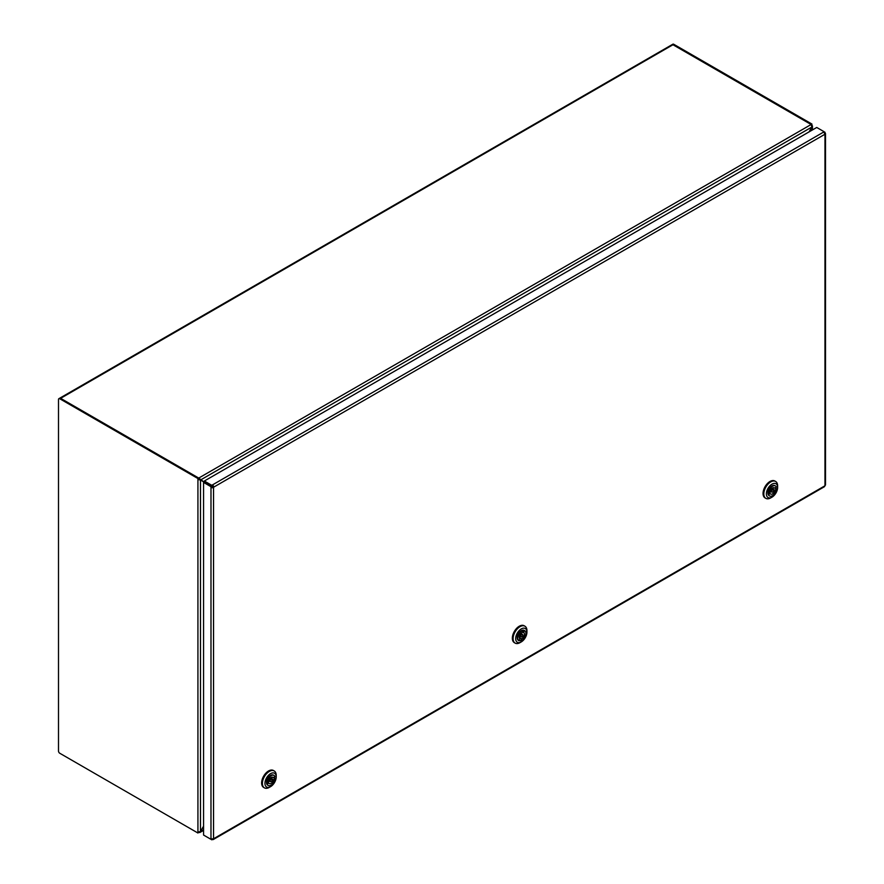 <?xml version="1.0" encoding="UTF-8"?>
<svg xmlns="http://www.w3.org/2000/svg" width="884" height="884" viewBox="0 0 884 884"><rect width="100%" height="100%" fill="white"/><g stroke="black" fill="none" stroke-linecap="round" stroke-linejoin="round"><path stroke-width="1.33" d="M198.701 832.286L197.928 833.015L59.781 753.256A1.812 1.05 60 0 1 58.499 751.046L58.499 399.513A1.812 1.05 60 0 1 58.874 398.684A1.812 1.05 60 0 1 59.781 398.772L197.928 478.531L197.928 479.459L198.701 479.017L198.701 478.089L197.928 478.531M59.781 398.772L60.554 398.33A1.812 1.05 -120 0 0 59.648 398.242A1.812 1.05 -120 0 0 59.35 398.607M60.554 398.33L198.701 478.089M203.563 826.186L200.491 831.501L197.928 832.087L197.928 833.015M212.646 487.073L211.751 486.554M198.701 479.017L204.071 482.123M197.928 832.087L197.928 479.459L200.491 480.045L200.491 831.501L203.563 826.264M520.974 635.607A1.37 0.796 120 0 0 521.118 636.878A1.37 0.796 120 0 0 522.499 636.082A1.37 0.796 120 0 0 522.499 634.502A1.37 0.796 120 0 0 520.974 635.607M522.974 630.491A5.79 3.337 120 0 0 518.289 635.309A5.79 3.337 120 0 0 518.919 640.701A5.79 3.337 120 0 0 518.963 640.734L519.781 638.657A3.613 2.088 -60 0 1 519.593 635.474A3.613 2.088 -60 0 1 522.157 632.557L522.974 630.491L522.455 630.193A5.79 3.337 -60 0 1 524.135 630.347L523.836 632.723A3.613 2.088 -60 0 1 524.024 635.894A3.613 2.088 -60 0 1 521.461 638.823L520.654 640.889L519.228 640.071M520.135 640.602A5.79 3.337 -60 0 1 519.007 640.635M521.814 632.734A3.613 2.088 -60 0 1 521.615 633.983M520.234 636.37A3.613 2.088 -60 0 1 519.251 637.165M523.836 632.723L522.422 631.894M519.273 637.552L521.461 638.823M522.455 630.193A5.79 3.337 -60 0 0 517.781 635.01A5.79 3.337 -60 0 0 518.4 640.403A5.79 3.337 -60 0 0 518.455 640.436L518.864 640.668M520.654 640.889A5.79 3.337 120 0 0 525.328 636.071A5.79 3.337 120 0 0 524.709 630.679A5.79 3.337 120 0 0 524.654 630.646M521.295 641.894L520.024 642.635A9.768 5.635 -60 0 1 515.129 643.11A9.768 5.635 -60 0 1 515.129 631.839A9.768 5.635 -60 0 1 524.908 626.192A9.768 5.635 -60 0 1 526.93 630.668L526.93 632.148A7.956 4.597 -60 0 1 526.157 635.861A7.956 4.597 -60 0 1 521.295 641.894A7.956 4.597 -60 0 1 515.67 638.646A7.956 4.597 -60 0 1 521.295 628.9A7.956 4.597 -60 0 1 526.93 632.148M514.764 642.867A9.768 5.635 -60 0 1 514.366 642.668A9.768 5.635 -60 0 1 514.366 631.397A9.768 5.635 -60 0 1 524.135 625.75A9.768 5.635 -60 0 1 524.499 626.005M204.359 835.513L211.784 839.789L211.784 838.905L210.989 839.336L203.563 835.048L203.563 482.41L204.326 481.968L211.751 486.255L211.751 487.018L212.956 486.907L211.795 485.316L204.359 481.018L816.739 127.462L824.164 131.749L824.12 132.666M772.395 489.902A1.37 0.796 120 0 0 771.599 491.117A1.37 0.796 120 0 0 771.831 492.134A1.37 0.796 120 0 0 773.213 491.338A1.37 0.796 120 0 0 773.213 489.747A1.37 0.796 120 0 0 772.395 489.902M775.997 487.272A5.79 3.337 -60 0 1 776.075 488.808L776.594 489.095L774.992 490.266A3.613 2.088 -60 0 1 773.191 493.405A3.613 2.088 -60 0 1 770.715 494.079A3.613 2.088 -60 0 1 770.307 493.692L768.196 494.565A5.79 3.337 -60 0 1 767.942 492.487L770.052 491.614A3.613 2.088 -60 0 1 771.854 488.476A3.613 2.088 -60 0 1 774.329 487.813A3.613 2.088 -60 0 1 774.738 488.189L776.329 487.018A5.79 3.337 120 0 0 775.412 485.924A5.79 3.337 120 0 0 771.157 487.272A5.79 3.337 120 0 0 768.45 492.786M774.992 490.266L772.439 488.786A3.613 2.088 -60 0 1 772.329 489.239M770.947 491.626A3.613 2.088 -60 0 1 768.682 492.764M768.572 492.697L770.307 493.692M773.798 487.648L774.738 488.189M773.909 487.714L772.439 488.786M776.075 488.808L774.859 488.101M767.942 492.487A5.79 3.337 -60 0 1 770.649 486.974A5.79 3.337 -60 0 1 774.903 485.636A5.79 3.337 -60 0 1 775.146 485.802M768.704 494.863A5.79 3.337 120 0 0 769.621 495.957A5.79 3.337 120 0 0 773.887 494.609A5.79 3.337 120 0 0 776.594 489.095M769.378 495.791A5.79 3.337 -60 0 1 769.113 495.659A5.79 3.337 -60 0 1 768.196 494.565M772.008 497.151L770.726 497.88A9.768 5.635 -60 0 1 765.842 498.366A9.768 5.635 -60 0 1 765.842 487.084A9.768 5.635 -60 0 1 775.611 481.448A9.768 5.635 -60 0 1 777.633 485.924L777.633 487.393A7.956 4.597 -60 0 1 772.749 496.664A7.956 4.597 -60 0 1 772.008 497.151A7.956 4.597 -60 0 1 766.384 493.902A7.956 4.597 -60 0 1 772.008 484.145A7.956 4.597 -60 0 1 777.633 487.393M765.478 498.123A9.768 5.635 -60 0 1 765.08 497.924A9.768 5.635 -60 0 1 765.08 486.642A9.768 5.635 -60 0 1 774.848 481.007A9.768 5.635 -60 0 1 775.213 481.25M824.971 134.445L824.783 134.346A1.812 1.05 -120 0 0 823.523 132.136L824.971 132.213L824.982 132.976A1.812 1.05 180 0 1 825.501 133.716A1.812 1.05 180 0 1 824.971 134.445L824.971 485.559A1.812 1.05 -0 0 0 825.501 484.83L825.501 133.716M212.447 485.813L212.447 484.929A1.812 1.05 60 0 1 213.718 487.139L213.541 487.46A1.812 1.05 180 0 1 210.989 487.46L211.751 486.255M210.989 839.336L210.989 838.573A1.812 1.05 -0 0 0 213.541 838.573L213.718 838.673A1.812 1.05 60 0 1 213.342 839.502A1.812 1.05 60 0 1 212.447 839.424L211.795 839.8L211.784 838.905M213.342 839.502L824.407 486.708A1.812 1.05 -120 0 0 824.783 485.88L824.971 485.559M264.051 787.611A9.768 5.635 -60 0 1 263.653 787.423A9.768 5.635 -60 0 1 263.653 776.141A9.768 5.635 -60 0 1 273.421 770.494A9.768 5.635 -60 0 1 273.797 770.749M270.968 779.401A1.37 0.796 120 0 0 270.173 780.605A1.37 0.796 120 0 0 270.416 781.622A1.37 0.796 120 0 0 271.786 780.837A1.37 0.796 120 0 0 271.786 779.246A1.37 0.796 120 0 0 270.968 779.401M274.57 776.76A5.79 3.337 -60 0 1 274.659 778.296L275.167 778.594L273.576 779.765A3.613 2.088 -60 0 1 271.764 782.904A3.613 2.088 -60 0 1 269.288 783.567A3.613 2.088 -60 0 1 268.88 783.191L266.769 784.064A5.79 3.337 -60 0 1 266.515 781.986L268.625 781.113A3.613 2.088 -60 0 1 270.427 777.975A3.613 2.088 -60 0 1 272.902 777.301A3.613 2.088 -60 0 1 273.311 777.688L274.913 776.517A5.79 3.337 120 0 0 273.996 775.423A5.79 3.337 120 0 0 269.742 776.76A5.79 3.337 120 0 0 267.023 782.285M273.576 779.765L271.012 778.285A3.613 2.088 -60 0 1 270.902 778.738M269.521 781.113A3.613 2.088 -60 0 1 267.266 782.252M267.145 782.196L268.88 783.191M272.371 777.135L273.311 777.688M272.493 777.202L271.012 778.285M274.659 778.296L273.432 777.6M266.515 781.986A5.79 3.337 -60 0 1 269.222 776.472A5.79 3.337 -60 0 1 273.476 775.124A5.79 3.337 -60 0 1 273.72 775.29M267.288 784.362A5.79 3.337 120 0 0 268.206 785.445A5.79 3.337 120 0 0 272.46 784.108A5.79 3.337 120 0 0 275.167 778.594M267.962 785.279A5.79 3.337 -60 0 1 267.686 785.158A5.79 3.337 -60 0 1 266.769 784.064M270.581 786.638L269.311 787.379A9.768 5.635 -60 0 1 264.427 787.865A9.768 5.635 -60 0 1 264.427 776.583A9.768 5.635 -60 0 1 274.195 770.947A9.768 5.635 -60 0 1 276.217 775.412L276.217 776.892A7.956 4.597 -60 0 1 271.333 786.152A7.956 4.597 -60 0 1 270.581 786.638A7.956 4.597 -60 0 1 264.957 783.39A7.956 4.597 -60 0 1 270.581 773.644A7.956 4.597 -60 0 1 276.217 776.892M824.197 132.655L824.971 132.213L824.164 132.633M204.359 481.018L204.359 481.902L211.784 486.189L212.447 484.929M203.563 482.41L210.989 486.708L210.978 839.325M211.751 487.018L210.989 487.46M212.447 838.872L212.447 839.424M212.956 486.907L213.718 487.349M204.138 482.078L198.734 478.067L811.114 124.511L672.967 44.752A1.812 1.05 -120 0 0 672.061 44.664A1.812 1.05 60 0 1 672.094 44.642A1.812 1.05 60 0 1 673 44.73L673.774 44.288A1.812 1.05 -120 0 0 672.868 44.2A1.812 1.05 -120 0 0 672.569 44.565M58.874 398.684L59.648 398.242A1.812 1.05 60 0 1 59.681 398.22A1.812 1.05 60 0 1 60.576 398.297L60.576 399.192M211.751 486.465L212.735 487.029M212.801 486.996L212.801 486.2L211.011 486.045M198.701 832.529L203.563 829.767M673 44.73L811.147 124.489L811.888 127.02L809.07 131.893M198.734 832.286L199.784 832.562L203.563 830.385M198.701 478.929L200.524 479.99L811.888 127.02L811.921 124.047L673.774 44.288M198.734 478.951L198.734 478.067L60.576 398.297M811.147 124.489L811.921 124.047M811.678 125.108L812.451 125.893L812.451 129.948M809.136 131.86L811.921 127.042L811.921 130.246M824.783 134.346L213.718 487.139M213.541 487.46L213.541 838.573M213.718 838.673L824.783 485.88M211.784 485.305L824.164 131.749M211.74 486.255L210.978 486.697M672.967 44.752L60.587 398.353M519.449 635.916L521.118 636.878M520.82 633.53L522.499 634.502M524.908 626.192L524.135 625.75M515.129 643.11L514.366 642.668M770.163 491.161L771.831 492.134M771.533 488.786L773.213 489.747M775.611 481.448L774.848 481.007M765.842 498.366L765.08 497.924M268.736 780.66L270.416 781.622M270.106 778.285L271.786 779.246M274.195 770.947L273.421 770.494M264.427 787.865L263.653 787.423M59.681 398.22L672.061 44.664M672.094 44.642L672.868 44.2"/></g></svg>
